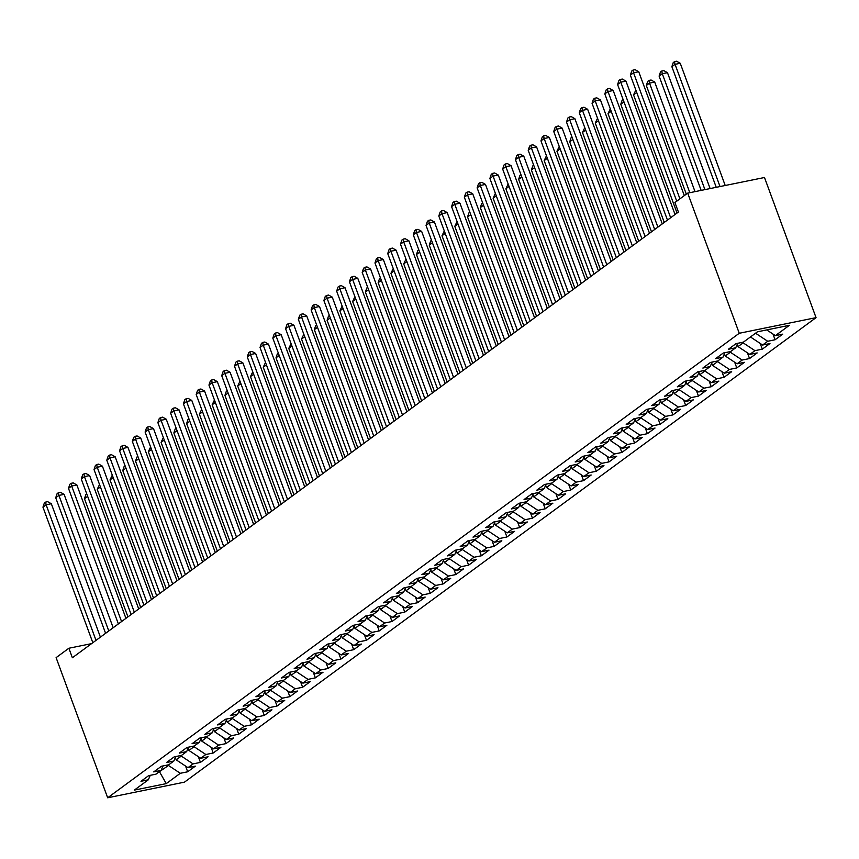 <?xml version="1.0" encoding="UTF-8"?>
<svg xmlns="http://www.w3.org/2000/svg" width="859" height="859" viewBox="0 0 859 859"><rect width="100%" height="100%" fill="white"/><g stroke="black" fill="none" stroke-linecap="round" stroke-linejoin="round"><path stroke-width="1.29" d="M91.569 643.627L68.87 648.244L72.371 657.747L678.417 212.023L674.916 202.52L687.694 193.125L764.489 177.502L816.05 317.647L184.46 782.152L107.665 797.786L739.255 333.271L816.05 317.647M159.42 771.64L166.259 783.623L180.304 773.293L187.67 771.79L195.337 766.153L187.971 767.656L193.071 763.898L200.448 762.395L208.103 756.758L200.738 758.261L205.849 754.503L213.215 753.01L220.881 747.373L213.504 748.865L218.615 745.118L225.981 743.615L233.648 737.978L226.282 739.481L231.382 735.723L238.748 734.22L246.415 728.582L239.049 730.086L244.16 726.327L251.526 724.835L259.182 719.198L251.816 720.69L256.927 716.943L264.293 715.44L271.959 709.802L264.583 711.306L269.694 707.548L277.06 706.044L284.726 700.407L277.36 701.91L282.461 698.152L289.837 696.66L297.493 691.023L290.127 692.515L295.238 688.768L302.604 687.264L310.26 681.627L302.894 683.13L308.005 679.372L315.371 677.869L323.038 672.232L315.661 673.735L320.772 669.977L328.138 668.485L335.805 662.847L328.439 664.34L333.539 660.592L340.916 659.089L348.571 653.452L341.206 654.955L346.317 651.197L353.683 649.694L361.338 644.057L353.972 645.56L359.083 641.802L366.449 640.309L374.116 634.672L366.739 636.165L371.85 632.417L379.216 630.914L386.883 625.277L379.517 626.78L384.617 623.022L391.994 621.519L399.65 615.882L392.284 617.385L397.395 613.627L404.761 612.134L412.417 606.497L405.051 607.989L410.162 604.242L417.528 602.739L425.194 597.102L417.818 598.605L422.929 594.847L430.295 593.344L437.961 587.706L430.595 589.21L435.696 585.451L443.072 583.959L450.728 578.322L443.362 579.814L448.473 576.067L455.839 574.564L463.495 568.926L456.129 570.43L461.24 566.672L468.606 565.168L476.273 559.531L468.896 561.034L474.007 557.276L481.373 555.784L489.039 550.147L481.674 551.639L486.774 547.892L494.15 546.388L501.806 540.751L494.44 542.254L499.551 538.496L506.917 536.993L514.573 531.356L507.207 532.859L512.318 529.101L519.684 527.609L527.351 521.971L519.985 523.464L525.085 519.716L532.451 518.213L540.118 512.576L532.752 514.079L537.852 510.321L545.229 508.818L552.885 503.181L545.519 504.684L550.63 500.926L557.996 499.433L565.662 493.796L558.286 495.289L563.397 491.541L570.763 490.038L578.429 484.401L571.063 485.904L576.164 482.146L583.529 480.643L591.196 475.006L583.83 476.509L588.941 472.751L596.307 471.258L603.963 465.621L596.597 467.113L601.708 463.366L609.074 461.863L616.741 456.226L609.364 457.729L614.475 453.971L621.841 452.468L629.507 446.841L622.141 448.334L627.242 444.575L634.618 443.083L642.274 437.446L634.908 438.938L640.019 435.191L647.385 433.688L655.041 428.05L647.675 429.554L652.786 425.796L660.152 424.292L667.819 418.666L660.442 420.158L665.553 416.4L672.919 414.908L680.586 409.271L673.22 410.763L678.32 407.016L685.697 405.512L693.353 399.875L685.987 401.378L691.098 397.62L698.464 396.117L706.119 390.491L698.754 391.983L703.865 388.225L711.231 386.733L718.897 381.095L711.52 382.588L716.631 378.84L723.997 377.337L731.664 371.7L724.298 373.203L729.398 369.445L736.775 367.942L744.431 362.315L737.065 363.808L742.176 360.05L749.542 358.557L757.198 352.92L749.832 354.413L754.943 350.665L762.309 349.162L769.975 343.525L762.599 345.028L767.71 341.27L775.076 339.767L782.742 334.14L775.376 335.633L766.743 329.92M166.259 783.623L134.294 790.119L148.339 779.789L150.261 775.323M775.376 335.633L789.421 325.303L757.455 331.81L743.411 342.14L736.045 343.643L728.378 349.269L735.744 347.777L730.644 351.535L723.267 353.028L715.611 358.665L722.977 357.161L717.866 360.92L710.5 362.423L702.845 368.06L710.21 366.557L705.099 370.315L697.733 371.818L690.067 377.445L697.433 375.952L692.333 379.71L684.967 381.203L677.3 386.84L684.666 385.337L679.566 389.095L672.189 390.598L664.533 396.235L671.899 394.732L666.788 398.49L659.422 399.993L651.756 405.62L659.132 404.127L654.021 407.885L646.655 409.378L638.989 415.015L646.355 413.512L641.254 417.27L633.888 418.773L626.222 424.41L633.588 422.907L628.477 426.665L621.111 428.158L613.455 433.795L620.821 432.302L615.71 436.061L608.344 437.553L600.677 443.19L608.054 441.687L602.943 445.445L595.577 446.948L587.91 452.586L595.276 451.082L590.176 454.841L582.799 456.333L575.143 461.97L582.509 460.478L577.398 464.236L570.032 465.728L562.377 471.366L569.742 469.862L564.631 473.62L557.266 475.124L549.599 480.761L556.976 479.258L551.865 483.016L544.499 484.508L536.832 490.145L544.198 488.653L539.098 492.411L531.721 493.904L524.065 499.541L531.431 498.037L526.32 501.796L518.954 503.299L511.298 508.936L518.664 507.433L513.553 511.191L506.187 512.683L498.521 518.321L505.897 516.828L500.786 520.586L493.42 522.079L485.754 527.716L493.12 526.213L488.019 529.971L480.643 531.474L472.987 537.111L480.353 535.608L475.242 539.366L467.876 540.859L460.22 546.496L467.586 545.003L462.475 548.751L455.109 550.254L447.442 555.891L454.819 554.388L449.708 558.146L442.342 559.649L434.675 565.286L442.041 563.783L436.941 567.541L429.564 569.034L421.909 574.671L429.275 573.178L424.163 576.926L416.798 578.429L409.142 584.066L416.508 582.563L411.397 586.321L404.031 587.824L396.364 593.462L403.741 591.958L398.63 595.716L391.264 597.209L383.597 602.846L390.963 601.354L385.863 605.101L378.486 606.604L370.83 612.242L378.196 610.738L373.085 614.496L365.719 616L358.063 621.637L365.429 620.134L360.318 623.892L352.952 625.384L345.286 631.021L352.662 629.529L347.551 633.276L340.185 634.78L332.519 640.417L339.885 638.913L334.785 642.672L327.408 644.175L319.752 649.812L327.118 648.309L322.007 652.067L314.641 653.559L306.974 659.197L314.351 657.704L309.24 661.451L301.874 662.955L294.207 668.592L301.573 667.089L296.473 670.847L289.107 672.35L281.441 677.987L288.807 676.484L283.706 680.242L276.33 681.735L268.674 687.372L276.04 685.879L270.929 689.627L263.563 691.13L255.896 696.767L263.273 695.264L258.162 699.022L250.796 700.525L243.129 706.162L250.495 704.659L245.395 708.417L238.029 709.91L230.362 715.547L237.728 714.054L232.617 717.802L225.251 719.305L217.595 724.942L224.961 723.439L219.85 727.197L212.484 728.7L204.818 734.338L212.194 732.834L207.083 736.592L199.718 738.085L192.051 743.722L199.417 742.23L194.317 745.977L186.94 747.48L179.284 753.118L186.65 751.614L181.539 755.372L174.173 756.876L166.517 762.513L173.883 761.01L168.772 764.768L161.406 766.26L153.74 771.897L161.116 770.405L156.005 774.152L148.639 775.656L140.973 781.293L148.339 779.789M755.759 333.056L750.659 336.814M767.71 341.27L755.909 333.453M762.599 345.028L750.809 337.211M742.917 342.236L743.142 342.848L738.031 346.606L737.215 344.362M754.943 350.665L743.142 342.848M749.832 354.413L738.031 346.606M735.744 347.777L737.666 343.31M730.15 351.632L730.375 352.244L725.264 356.002L724.438 353.758M742.176 360.05L730.375 352.244M737.065 363.808L725.264 356.002M722.977 357.161L724.899 352.695M717.383 361.027L717.609 361.628L712.498 365.386L711.671 363.153M729.398 369.445L717.609 361.628M724.298 373.203L712.498 365.386M710.21 366.557L712.122 362.09M704.605 370.412L704.831 371.024L699.731 374.782L698.904 372.538M716.631 378.84L704.831 371.024M711.52 382.588L699.731 374.782M697.433 375.952L699.355 371.485M691.839 379.807L692.064 380.419L686.953 384.177L686.137 381.933M703.865 388.225L692.064 380.419M698.754 391.983L686.953 384.177M684.666 385.337L686.588 380.87M679.072 389.202L679.297 389.803L674.186 393.562L673.359 391.328M691.098 397.62L679.297 389.803M685.987 401.378L674.186 393.562M671.899 394.732L673.821 390.265M666.305 398.587L666.53 399.199L661.419 402.957L660.592 400.713M678.32 407.016L666.53 399.199M673.22 410.763L661.419 402.957M659.132 404.127L661.043 399.66M653.527 407.982L653.753 408.594L648.652 412.352L647.826 410.108M665.553 416.4L653.753 408.594M660.442 420.158L648.652 412.352M646.355 413.512L648.277 409.045M640.76 417.367L640.986 417.979L635.875 421.737L635.059 419.503M652.786 425.796L640.986 417.979M647.675 429.554L635.875 421.737M633.588 422.907L635.51 418.44M627.993 426.762L628.219 427.374L623.108 431.132L622.281 428.888M640.019 435.191L628.219 427.374M634.908 438.938L623.108 431.132M620.821 432.302L622.743 427.836M615.227 436.157L615.452 436.769L610.341 440.527L609.514 438.283M627.242 444.575L615.452 436.769M622.141 448.334L610.341 440.527M608.054 441.687L609.965 437.22M602.449 445.542L602.674 446.154L597.574 449.912L596.747 447.679M614.475 453.971L602.674 446.154M609.364 457.729L597.574 449.912M595.276 451.082L597.198 446.616M589.682 454.937L589.908 455.549L584.796 459.307L583.98 457.063M601.708 463.366L589.908 455.549M596.597 467.113L584.796 459.307M582.509 460.478L584.431 456.011M576.915 464.332L577.141 464.944L572.03 468.703L571.203 466.458M588.941 472.751L577.141 464.944M583.83 476.509L572.03 468.703M569.742 469.862L571.664 465.395M564.148 473.717L564.363 474.329L559.263 478.087L558.436 475.854M576.164 482.146L564.363 474.329M571.063 485.904L559.263 478.087M556.976 479.258L558.887 474.791M551.371 483.112L551.596 483.724L546.496 487.483L545.669 485.238M563.397 491.541L551.596 483.724M558.286 495.289L546.496 487.483M544.198 488.653L546.12 484.186M538.604 492.508L538.829 493.12L533.718 496.878L532.891 494.634M550.63 500.926L538.829 493.12M545.519 504.684L533.718 496.878M531.431 498.037L533.353 493.571M525.837 501.892L526.062 502.504L520.951 506.262L520.125 504.029M537.852 510.321L526.062 502.504M532.752 514.079L520.951 506.262M518.664 507.433L520.586 502.966M513.059 511.288L513.285 511.9L508.184 515.658L507.358 513.414M525.085 519.716L513.285 511.9M519.985 523.464L508.184 515.658M505.897 516.828L507.809 512.361M500.292 520.683L500.518 521.295L495.407 525.053L494.591 522.809M512.318 529.101L500.518 521.295M507.207 532.859L495.407 525.053M493.12 526.213L495.042 521.746M487.525 530.067L487.751 530.679L482.64 534.438L481.813 532.204M499.551 538.496L487.751 530.679M494.44 542.254L482.64 534.438M480.353 535.608L482.275 531.141M474.759 539.463L474.984 540.075L469.873 543.833L469.046 541.589M486.774 547.892L474.984 540.075M481.674 551.639L469.873 543.833M467.586 545.003L469.497 540.536M461.981 548.858L462.206 549.47L457.106 553.228L456.279 550.984M474.007 557.276L462.206 549.47M468.896 561.034L457.106 553.228M454.819 554.388L456.73 549.921M449.214 558.243L449.44 558.855L444.328 562.613L443.512 560.379M461.24 566.672L449.44 558.855M456.129 570.43L444.328 562.613M442.041 563.783L443.963 559.316M436.447 567.638L436.673 568.25L431.562 572.008L430.735 569.764M448.473 576.067L436.673 568.25M443.362 579.814L431.562 572.008M429.275 573.178L431.197 568.712M423.68 577.033L423.906 577.645L418.795 581.403L417.968 579.159M435.696 585.451L423.906 577.645M430.595 589.21L418.795 581.403M416.508 582.563L418.419 578.096M410.903 586.418L411.128 587.03L406.028 590.788L405.201 588.555M422.929 594.847L411.128 587.03M417.818 598.605L406.028 590.788M403.741 591.958L405.652 587.492M398.136 595.813L398.361 596.425L393.25 600.183L392.434 597.939M410.162 604.242L398.361 596.425M405.051 607.989L393.25 600.183M390.963 601.354L392.885 596.887M385.369 605.208L385.594 605.82L380.483 609.579L379.657 607.334M397.395 613.627L385.594 605.82M392.284 617.385L380.483 609.579M378.196 610.738L380.118 606.271M372.602 614.593L372.827 615.205L367.716 618.963L366.89 616.73M384.617 623.022L372.827 615.205M379.517 626.78L367.716 618.963M365.429 620.134L367.341 615.667M359.824 623.988L360.05 624.6L354.95 628.359L354.123 626.114M371.85 632.417L360.05 624.6M366.739 636.165L354.95 628.359M352.662 629.529L354.574 625.062M347.057 633.384L347.283 633.996L342.172 637.754L341.356 635.51M359.083 641.802L347.283 633.996M353.972 645.56L342.172 637.754M339.885 638.913L341.807 634.447M334.291 642.768L334.516 643.38L329.405 647.138L328.578 644.905M346.317 651.197L334.516 643.38M341.206 654.955L329.405 647.138M327.118 648.309L329.04 643.842M321.524 652.164L321.749 652.776L316.638 656.534L315.811 654.29M333.539 660.592L321.749 652.776M328.439 664.34L316.638 656.534M314.351 657.704L316.262 653.237M308.746 661.559L308.972 662.171L303.871 665.929L303.044 663.685M320.772 669.977L308.972 662.171M315.661 673.735L303.871 665.929M301.573 667.089L303.495 662.622M295.979 670.943L296.205 671.555L291.094 675.314L290.278 673.08M308.005 679.372L296.205 671.555M302.894 683.13L291.094 675.314M288.807 676.484L290.729 672.017M283.212 680.339L283.438 680.951L278.327 684.709L277.5 682.465M295.238 688.768L283.438 680.951M290.127 692.515L278.327 684.709M276.04 685.879L277.962 681.412M270.445 689.734L270.671 690.346L265.56 694.104L264.733 691.86M282.461 698.152L270.671 690.346M277.36 701.91L265.56 694.104M263.273 695.264L265.184 690.797M257.668 699.119L257.893 699.731L252.793 703.489L251.966 701.245M269.694 707.548L257.893 699.731M264.583 711.306L252.793 703.489M250.495 704.659L252.417 700.192M244.901 708.514L245.126 709.126L240.015 712.884L239.199 710.64M256.927 716.943L245.126 709.126M251.816 720.69L240.015 712.884M237.728 714.054L239.65 709.588M232.134 717.909L232.359 718.521L227.248 722.279L226.422 720.035M244.16 726.327L232.359 718.521M239.049 730.086L227.248 722.279M224.961 723.439L226.883 718.972M219.367 727.294L219.582 727.906L214.482 731.664L213.655 729.42M231.382 735.723L219.582 727.906M226.282 739.481L214.482 731.664M212.194 732.834L214.106 728.368M206.59 736.689L206.815 737.301L201.715 741.059L200.888 738.815M218.615 745.118L206.815 737.301M213.504 748.865L201.715 741.059M199.417 742.23L201.339 737.763M193.823 746.084L194.048 746.696L188.937 750.455L188.11 748.21M205.849 754.503L194.048 746.696M200.738 758.261L188.937 750.455M186.65 751.614L188.572 747.147M181.056 755.469L181.281 756.081L176.17 759.839L175.343 757.595M193.071 763.898L181.281 756.081M187.971 767.656L176.17 759.839M173.883 761.01L175.805 756.543M168.289 764.864L168.504 765.476L158.604 772.252M180.304 773.293L168.504 765.476M161.116 770.405L163.027 765.938M68.87 648.244L56.103 657.64L107.665 797.786M687.694 193.125L739.255 333.271M187.67 771.79L185.565 766.067M200.448 762.395L198.343 756.672M213.215 753.01L211.11 747.276M225.981 743.615L223.877 737.892M238.748 734.22L236.644 728.496M251.526 724.835L249.421 719.101M264.293 715.44L262.188 709.717M277.06 706.044L274.955 700.321M289.837 696.66L287.722 690.926M302.604 687.264L300.5 681.541M315.371 677.869L313.267 672.146M328.138 668.485L326.033 662.751M340.916 659.089L338.8 653.366M353.683 649.694L351.578 643.971M366.449 640.309L364.345 634.576M379.216 630.914L377.112 625.191M391.994 621.519L389.879 615.796M404.761 612.134L402.656 606.4M417.528 602.739L415.423 597.016M430.295 593.344L428.19 587.62M443.072 583.959L440.957 578.225M455.839 574.564L453.735 568.841M468.606 565.168L466.501 559.445M481.373 555.784L479.268 550.05M494.15 546.388L492.046 540.665M506.917 536.993L504.813 531.27M519.684 527.609L517.58 521.875M532.451 518.213L530.347 512.49M545.229 508.818L543.124 503.095M557.996 499.433L555.891 493.7M570.763 490.038L568.658 484.315M583.529 480.643L581.425 474.92M596.307 471.258L594.203 465.524M609.074 461.863L606.969 456.14M621.841 452.468L619.736 446.744M634.618 443.083L632.503 437.349M647.385 433.688L645.281 427.965M660.152 424.292L658.048 418.569M672.919 414.908L670.815 409.174M685.697 405.512L683.581 399.789M698.464 396.117L696.359 390.394M711.231 386.733L709.126 381.009M723.997 377.337L721.893 371.614M736.775 367.942L734.66 362.219M749.542 358.557L747.437 352.834M762.309 349.162L760.204 343.439M775.076 339.767L772.971 334.044M100.406 637.131L51.336 503.75L46.139 504.802L96.015 640.352M42.95 507.154L44.324 503.041L45.602 502.107L46.139 504.802L42.95 507.154L92.826 642.704M45.602 502.107L47.685 501.677L51.336 503.75M87.65 496.362L84.461 498.703L127.937 616.88M84.461 498.703L85.836 494.601L86.759 493.925M113.173 627.736L64.103 494.354L58.917 495.418L108.782 630.968M55.717 497.758L57.102 493.657L58.38 492.712L58.917 495.418L55.717 497.758L105.593 633.308M58.38 492.712L60.452 492.293L64.103 494.354M125.94 618.34L76.87 484.97L71.684 486.022L121.559 621.572M68.495 488.374L69.869 484.261L71.147 483.316L71.684 486.022L68.495 488.374L118.359 623.924M71.147 483.316L73.219 482.898L76.87 484.97M100.428 486.967L97.228 489.319L140.715 607.485M97.228 489.319L99.526 484.53M113.195 477.572L110.006 479.923L153.482 598.089M110.006 479.923L112.293 475.134M138.718 608.956L89.637 475.575L84.45 476.627L134.326 612.177M81.261 478.978L82.636 474.866L83.914 473.932L84.45 476.627L81.261 478.978L131.137 614.529M83.914 473.932L85.986 473.502L89.637 475.575M151.485 599.561L102.414 466.179L97.217 467.242L147.093 602.793M94.028 469.583L95.403 465.481L96.68 464.536L97.217 467.242L94.028 469.583L143.904 605.133M96.68 464.536L98.764 464.118L102.414 466.179M125.962 468.187L122.773 470.528L166.249 588.705M122.773 470.528L124.147 466.426L125.07 465.75M138.728 458.792L135.539 461.143L179.016 579.31M135.539 461.143L136.914 457.031L137.837 456.354M164.252 590.165L115.181 456.795L109.995 457.847L159.86 593.397M106.795 460.199L108.18 456.086L109.458 455.141L109.995 457.847L106.795 460.199L156.671 595.749M109.458 455.141L111.53 454.722L115.181 456.795M151.506 449.397L148.306 451.748L191.793 569.914M148.306 451.748L150.604 446.959M177.018 580.781L127.948 447.399L122.762 448.452L172.638 584.002M119.573 450.803L120.947 446.691L122.225 445.757L122.762 448.452L119.573 450.803L169.438 586.353M122.225 445.757L124.297 445.327L127.948 447.399M164.273 440.012L161.084 442.353L204.56 560.53M161.084 442.353L163.371 437.575M189.796 571.385L140.715 438.004L135.529 439.067L185.404 574.617M132.34 441.408L133.714 437.306L134.992 436.361L135.529 439.067L132.34 441.408L182.215 576.958M134.992 436.361L137.064 435.942L140.715 438.004M202.563 561.99L153.493 428.62L148.296 429.672L198.171 565.222M145.107 432.023L146.481 427.911L147.759 426.966L148.296 429.672L145.107 432.023L194.982 567.574M147.759 426.966L149.842 426.547L153.493 428.62M215.33 552.605L166.259 419.224L161.073 420.276L210.938 555.827M157.873 422.628L159.259 418.516L160.536 417.581L161.073 420.276L157.873 422.628L207.749 558.178M160.536 417.581L162.609 417.152L166.259 419.224M228.107 543.21L179.026 409.829L173.84 410.892L223.716 546.442M170.651 413.233L172.025 409.131L173.303 408.186L173.84 410.892L170.651 413.233L220.516 548.783M173.303 408.186L175.376 407.767L179.026 409.829M240.874 533.815L191.793 400.444L186.607 401.497L236.483 537.047M183.418 403.848L184.792 399.736L186.07 398.791L186.607 401.497L183.418 403.848L233.294 539.398M186.07 398.791L188.142 398.372L191.793 400.444M253.641 524.43L204.571 391.049L199.374 392.101L249.25 527.651M196.185 394.453L197.559 390.34L198.837 389.406L199.374 392.101L196.185 394.453L246.061 530.003M198.837 389.406L200.92 388.977L204.571 391.049M266.408 515.035L217.338 381.654L212.152 382.717L262.016 518.267M208.952 385.057L210.337 380.956L211.615 380.011L212.152 382.717L208.952 385.057L258.827 520.618M211.615 380.011L213.687 379.592L217.338 381.654M279.186 505.65L230.105 372.269L224.918 373.321L274.794 508.872M221.729 375.673L223.104 371.56L224.382 370.616L224.918 373.321L221.729 375.673L271.594 511.223M224.382 370.616L226.454 370.197L230.105 372.269M291.953 496.255L242.872 362.874L237.685 363.926L287.561 499.487M234.496 366.278L235.871 362.165L237.148 361.231L237.685 363.926L234.496 366.278L284.372 501.828M237.148 361.231L239.221 360.801L242.872 362.874M177.04 430.617L173.851 432.968L217.327 551.134M173.851 432.968L175.225 428.856L176.149 428.179M189.807 421.221L186.618 423.573L230.094 541.739M186.618 423.573L187.992 419.46L188.916 418.784M202.584 411.837L199.385 414.178L242.872 532.355M199.385 414.178L201.682 409.399M215.351 402.442L212.162 404.793L255.638 522.959M212.162 404.793L214.449 400.004M228.118 393.046L224.929 395.398L268.405 513.564M224.929 395.398L226.304 391.285L227.227 390.609M240.885 383.662L237.696 386.002L281.172 504.179M237.696 386.002L239.994 381.224M253.663 374.266L250.463 376.618L293.95 494.784M250.463 376.618L252.761 371.829M266.43 364.871L263.241 367.222L306.717 485.389M263.241 367.222L265.528 362.434M279.196 355.486L276.007 357.827L319.484 476.004M276.007 357.827L277.382 353.725L278.305 353.049M304.72 486.86L255.649 353.478L250.452 354.542L300.328 490.092M247.263 356.882L248.648 352.781L249.915 351.836L250.452 354.542L247.263 356.882L297.139 492.443M249.915 351.836L251.998 351.417L255.649 353.478M291.963 346.091L288.774 348.443L332.25 466.609M288.774 348.443L291.072 343.654M317.486 477.475L268.416 344.094L263.23 345.146L313.106 480.696M260.03 347.498L261.415 343.385L262.693 342.44L263.23 345.146L260.03 347.498L309.906 483.048M262.693 342.44L264.765 342.022L268.416 344.094M304.741 336.696L301.541 339.047L345.028 457.213M301.541 339.047L303.839 334.258M330.264 468.08L281.183 334.699L275.997 335.751L325.872 471.312M272.808 338.102L274.182 333.99L275.46 333.056L275.997 335.751L272.808 338.102L322.673 473.653M275.46 333.056L277.532 332.626L281.183 334.699M317.508 327.311L314.319 329.652L357.795 447.829M314.319 329.652L315.693 325.55L316.617 324.874M343.031 458.685L293.95 325.303L288.764 326.366L338.639 461.917M285.575 328.707L286.949 324.605L288.227 323.66L288.764 326.366L285.575 328.707L335.45 464.268M288.227 323.66L290.31 323.242L293.95 325.303M330.275 317.916L327.086 320.267L370.562 438.434M327.086 320.267L328.46 316.155L329.384 315.478M355.798 449.3L306.727 315.919L301.53 316.971L351.406 452.521M298.341 319.323L299.727 315.21L300.994 314.265L301.53 316.971L298.341 319.323L348.217 454.873M300.994 314.265L303.077 313.846L306.727 315.919M343.052 308.521L339.853 310.872L383.329 429.049M339.853 310.872L342.15 306.083M368.565 439.905L319.494 306.523L314.308 307.576L364.184 443.137M311.108 309.927L312.493 305.815L313.771 304.881L314.308 307.576L311.108 309.927L360.984 445.477M313.771 304.881L315.844 304.451L319.494 306.523M355.819 299.136L352.619 301.477L396.106 419.654M352.619 301.477L354.917 296.699M381.342 430.509L332.261 297.128L327.075 298.191L376.951 433.741M323.886 300.532L325.26 296.43L326.538 295.485L327.075 298.191L323.886 300.532L373.762 436.093M326.538 295.485L328.61 295.067L332.261 297.128M368.586 289.741L365.397 292.092L408.873 410.258M365.397 292.092L366.772 287.98L367.695 287.303M394.109 421.125L345.039 287.744L339.842 288.796L389.718 424.346M336.653 291.147L338.027 287.035L339.305 286.09L339.842 288.796L336.653 291.147L386.529 426.698M339.305 286.09L341.388 285.671L345.039 287.744M381.353 280.345L378.164 282.697L421.64 400.874M378.164 282.697L379.538 278.584L380.462 277.908M406.876 411.729L357.806 278.348L352.619 279.4L402.484 414.961M349.42 281.752L350.805 277.64L352.083 276.705L352.619 279.4L349.42 281.752L399.295 417.302M352.083 276.705L354.155 276.276L357.806 278.348M394.131 270.961L390.931 273.302L434.418 391.479M390.931 273.302L393.229 268.523M419.643 402.334L370.573 268.953L365.386 270.016L415.262 405.566M362.187 272.357L363.572 268.255L364.85 267.31L365.386 270.016L362.187 272.357L412.062 407.918M364.85 267.31L366.922 266.891L370.573 268.953M406.898 261.565L403.709 263.917L447.185 382.083M403.709 263.917L405.996 259.128M432.421 392.95L383.339 259.568L378.153 260.621L428.029 396.171M374.964 262.972L376.339 258.86L377.616 257.915L378.153 260.621L374.964 262.972L424.84 398.522M377.616 257.915L379.689 257.496L383.339 259.568M419.664 252.17L416.475 254.522L459.952 372.699M416.475 254.522L417.85 250.409L418.773 249.733M445.187 383.554L396.117 250.173L390.92 251.225L440.796 386.786M387.731 253.577L389.106 249.464L390.383 248.53L390.92 251.225L387.731 253.577L437.607 389.127M390.383 248.53L392.466 248.101L396.117 250.173M432.431 242.786L429.242 245.126L472.718 363.303M429.242 245.126L430.617 241.025L431.54 240.348M457.954 374.159L408.884 240.778L403.698 241.841L453.563 377.391M400.498 244.181L401.883 240.08L403.161 239.135L403.698 241.841L400.498 244.181L450.374 379.742M403.161 239.135L405.233 238.716L408.884 240.778M445.209 233.39L442.009 235.742L485.496 353.908M442.009 235.742L444.307 230.953M470.721 364.774L421.651 231.393L416.465 232.445L466.34 367.996M413.276 234.797L414.65 230.684L415.928 229.74L416.465 232.445L413.276 234.797L463.141 370.347M415.928 229.74L418 229.321L421.651 231.393M457.976 223.995L454.787 226.347L498.263 344.523M454.787 226.347L457.074 221.558M483.499 355.379L434.418 221.998L429.232 223.05L479.107 358.611M426.043 225.402L427.417 221.289L428.695 220.355L429.232 223.05L426.043 225.402L475.918 360.952M428.695 220.355L430.767 219.925L434.418 221.998M470.743 214.61L467.554 216.951L511.03 335.128M467.554 216.951L468.928 212.849L469.852 212.173M496.266 345.984L447.195 212.602L441.998 213.666L491.874 349.216M438.809 216.006L440.184 211.905L441.462 210.96L441.998 213.666L438.809 216.006L488.685 351.567M441.462 210.96L443.545 210.541L447.195 212.602M483.51 205.215L480.321 207.567L523.797 325.733M480.321 207.567L481.695 203.454L482.618 202.778M509.033 336.599L459.962 203.218L454.776 204.27L504.641 339.82M451.576 206.622L452.961 202.509L454.239 201.564L454.776 204.27L451.576 206.622L501.452 342.172M454.239 201.564L456.312 201.146L459.962 203.218M496.287 195.82L493.087 198.171L536.574 316.348M493.087 198.171L495.385 193.382M521.8 327.204L472.729 193.823L467.543 194.875L517.419 330.436M464.354 197.226L465.728 193.114L467.006 192.18L467.543 194.875L464.354 197.226L514.219 332.777M467.006 192.18L469.078 191.75L472.729 193.823M509.054 186.435L505.865 188.776L549.341 306.953M505.865 188.776L508.152 183.998M534.577 317.809L485.496 184.427L480.31 185.49L530.186 321.041M477.121 187.831L478.495 183.729L479.773 182.784L480.31 185.49L477.121 187.831L526.996 323.392M479.773 182.784L481.845 182.366L485.496 184.427M521.821 177.04L518.632 179.391L562.108 297.558M518.632 179.391L520.006 175.279L520.93 174.602M547.344 308.424L498.274 175.043L493.077 176.095L542.952 311.645M489.888 178.447L491.262 174.334L492.54 173.389L493.077 176.095L489.888 178.447L539.763 313.997M492.54 173.389L494.623 172.97L498.274 175.043M534.588 167.645L531.399 169.996L574.875 288.173M531.399 169.996L532.773 165.884L533.697 165.207M560.111 299.029L511.041 165.647L505.854 166.7L555.719 302.261M502.655 169.051L504.04 164.939L505.317 164.005L505.854 166.7L502.655 169.051L552.53 304.601M505.317 164.005L507.39 163.575L511.041 165.647M547.366 158.26L544.166 160.601L587.653 278.778M544.166 160.601L546.464 155.823M572.889 289.633L523.807 156.252L518.621 157.315L568.497 292.865M515.432 159.656L516.807 155.554L518.084 154.609L518.621 157.315L515.432 159.656L565.297 295.217M518.084 154.609L520.157 154.19L523.807 156.252M560.132 148.865L556.943 151.216L600.42 269.382M556.943 151.216L559.23 146.427M585.655 280.249L536.574 146.868L531.388 147.92L581.264 283.47M528.199 150.271L529.573 146.159L530.851 145.225L531.388 147.92L528.199 150.271L578.075 285.822M530.851 145.225L532.924 144.795L536.574 146.868M572.899 139.469L569.71 141.821L613.186 259.998M569.71 141.821L571.085 137.708L572.008 137.032M598.422 270.853L549.352 137.472L544.155 138.524L594.031 274.085M540.966 140.876L542.34 136.764L543.618 135.829L544.155 138.524L540.966 140.876L590.842 276.426M543.618 135.829L545.701 135.411L549.352 137.472M585.666 130.085L582.477 132.426L625.953 250.603M582.477 132.426L584.775 127.647M611.189 261.458L562.119 128.077L556.933 129.14L606.798 264.69M553.733 131.481L555.118 127.379L556.396 126.434L556.933 129.14L553.733 131.481L603.609 267.042M556.396 126.434L558.468 126.015L562.119 128.077M598.444 120.69L595.244 123.041L638.731 241.207M595.244 123.041L597.542 118.252M623.967 252.074L574.886 118.692L569.7 119.745L619.575 255.295M566.51 122.096L567.885 117.984L569.163 117.049L569.7 119.745L566.51 122.096L616.375 257.646M569.163 117.049L571.235 116.62L574.886 118.692M611.211 111.294L608.022 113.646L651.498 231.823M608.022 113.646L610.309 108.857M636.734 242.678L587.653 109.297L582.466 110.349L632.342 245.91M579.277 112.701L580.652 108.588L581.93 107.654L582.466 110.349L579.277 112.701L629.153 248.251M581.93 107.654L584.002 107.235L587.653 109.297M623.978 101.91L620.789 104.25L664.265 222.427M620.789 104.25L622.163 100.149L623.086 99.472M649.501 233.283L600.43 99.902L595.233 100.965L645.109 236.515M592.044 103.305L593.419 99.204L594.696 98.259L595.233 100.965L592.044 103.305L641.92 238.866M594.696 98.259L596.78 97.84L600.43 99.902M636.744 92.514L633.555 94.866L677.032 213.032M633.555 94.866L635.853 90.077M662.268 223.898L613.197 90.517L608.011 91.569L657.887 227.12M604.811 93.921L606.196 89.808L607.474 88.874L608.011 91.569L604.811 93.921L654.687 229.471M607.474 88.874L609.546 88.445L613.197 90.517M695.017 191.632L654.708 82.067L649.522 83.119L646.322 85.47L686.309 194.145M689.831 192.695L649.522 83.119L648.985 80.424L651.058 80.005L654.708 82.067M646.322 85.47L647.707 81.358L648.985 80.424M675.045 214.503L625.964 81.122L620.778 82.174L670.654 217.735M617.589 84.526L618.963 80.413L620.241 79.479L620.778 82.174L617.589 84.526L667.454 220.076M620.241 79.479L622.313 79.06L625.964 81.122M710.114 188.561L667.475 72.671L662.289 73.734L659.1 76.075L701.159 190.387M704.928 189.624L662.289 73.734L661.752 71.029L663.824 70.61L667.475 72.671M659.1 76.075L660.474 71.973L661.752 71.029M684.312 195.605L638.731 71.727L633.545 72.79L679.92 198.837M630.356 75.13L631.73 71.029L633.008 70.084L633.545 72.79L630.356 75.13L676.731 201.189M633.008 70.084L635.08 69.665L638.731 71.727M725.211 185.49L680.253 63.287L675.056 64.339L671.867 66.691L716.245 187.316M720.025 186.543L675.056 64.339L674.519 61.644L676.602 61.214L680.253 63.287M671.867 66.691L673.241 62.578L674.519 61.644"/></g></svg>
